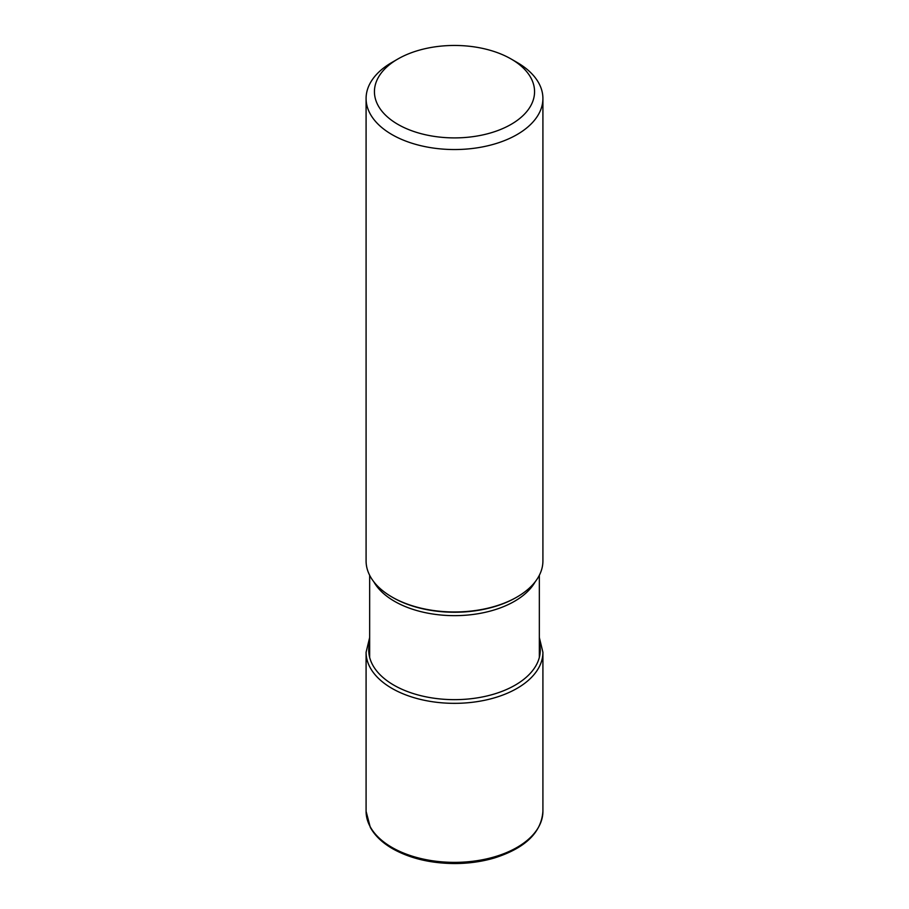 <?xml version="1.0" encoding="UTF-8"?>
<svg xmlns="http://www.w3.org/2000/svg" width="909" height="909" viewBox="0 0 909 909"><rect width="100%" height="100%" fill="white"/><g stroke="black" fill="none" stroke-linecap="round" stroke-linejoin="round"><path stroke-width="1.36" d="M542.912 98.49L542.912 560.921A88.412 51.052 180 0 1 517.016 597.02A88.412 51.052 180 0 1 391.984 597.02L392.779 597.486L391.984 597.02A88.412 51.052 180 0 1 366.088 560.921L366.088 98.49A88.412 51.052 0 0 0 391.984 134.589A88.412 51.052 0 0 0 517.016 134.589A88.412 51.052 0 0 0 542.912 98.49A88.412 51.052 0 0 0 517.016 62.403L511.108 58.994A80.06 46.223 0 0 0 397.892 58.994A80.06 46.223 0 0 0 397.881 58.994A80.06 46.223 0 0 0 397.892 124.363A80.06 46.223 0 0 0 511.108 124.363A80.06 46.223 0 0 0 511.119 58.994A80.06 46.223 0 0 0 511.108 58.994M397.881 58.994L391.984 62.403A88.412 51.052 0 0 0 366.088 98.49M391.984 847.427A88.412 51.052 180 0 1 391.904 847.381A88.412 51.052 180 0 1 366.088 811.328L370.304 827.372C374.838 835.621 382.257 842.734 392.552 848.699C409.993 858.46 430.752 863.414 454.841 863.55C468.805 863.493 482.02 861.63 494.485 857.948C525.209 848.142 541.355 832.599 542.912 811.328A88.412 51.052 180 0 1 488.338 858.482A88.412 51.052 180 0 1 391.984 847.427M369.656 637.516L366.088 652.298A88.412 51.052 0 0 0 391.984 688.397A88.412 51.052 0 0 0 488.338 699.453A88.412 51.052 0 0 0 542.912 652.298L542.912 811.328M369.656 642.856A85.776 49.518 0 0 0 393.847 685.147A85.776 49.518 0 0 0 493.076 694.362A85.776 49.518 0 0 0 539.344 642.856M373.792 581.771A84.844 48.984 0 0 0 394.506 601.303A84.844 48.984 0 0 0 394.586 601.349A84.844 48.984 0 0 0 535.208 581.771M517.016 597.02L516.221 597.486A87.287 50.393 180 0 1 392.847 597.531A87.287 50.393 180 0 1 392.779 597.486M366.088 652.298L366.088 811.328M542.912 652.298L539.344 637.516M511.119 58.994L517.016 62.403M539.344 657.423L539.344 575.295M369.656 657.423L369.656 575.295"/></g></svg>
